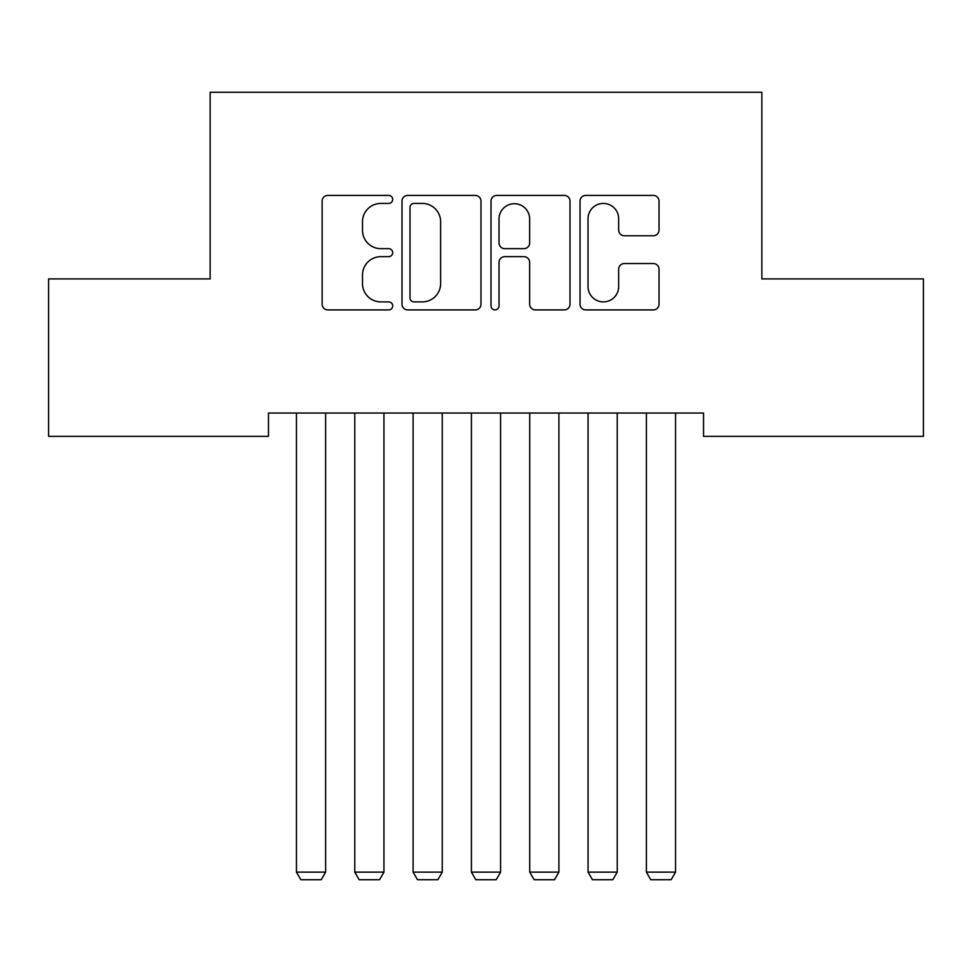 <?xml version="1.0" encoding="UTF-8"?>
<svg xmlns="http://www.w3.org/2000/svg" width="972" height="972" viewBox="0 0 972 972"><rect width="100%" height="100%" fill="white"/><g stroke="black" fill="none" stroke-linecap="round" stroke-linejoin="round"><path stroke-width="1.46" d="M392.688 199.418A4.01 4.01 0 0 0 388.678 195.421L327.856 195.421A5.723 5.723 0 0 0 322.133 201.143L322.133 304.187A5.723 5.723 0 0 0 327.856 309.91L388.678 309.91A4.01 4.01 0 0 0 392.688 305.901A4.01 4.01 0 0 0 388.678 301.891L380.817 301.891A18.322 18.322 0 0 1 362.495 283.569L362.495 274.991A18.322 18.322 0 0 1 380.817 256.669L388.678 256.669A4.01 4.01 0 0 0 392.688 252.659A4.01 4.01 0 0 0 388.678 248.65L380.817 248.65A18.322 18.322 0 0 1 362.495 230.34L362.495 221.75A18.322 18.322 0 0 1 380.817 203.427L388.678 203.427A4.01 4.01 0 0 0 392.688 199.418M653.293 235.771A5.723 5.723 0 0 0 659.028 230.048L659.028 201.143A5.723 5.723 0 0 0 653.293 195.421L585.752 195.421A5.723 5.723 0 0 0 580.029 201.143L580.029 304.187A5.723 5.723 0 0 0 585.752 309.91L653.293 309.91A5.723 5.723 0 0 0 659.028 304.187L659.028 269.268A5.723 5.723 0 0 0 653.293 263.534L624.389 263.534A5.723 5.723 0 0 0 618.666 269.268L618.666 286.582A15.309 15.309 0 0 1 603.357 301.891A15.309 15.309 0 0 1 588.036 286.582L588.036 218.749A15.309 15.309 0 0 1 603.357 203.427A15.309 15.309 0 0 1 618.666 218.749L618.666 230.048A5.723 5.723 0 0 0 624.389 235.771L653.293 235.771M703.534 413.039L268.466 413.039L268.466 436.367L48.6 436.367L48.6 278.903L210.146 278.903L210.146 92.279L761.854 92.279L761.854 278.903L923.4 278.903L923.4 436.367L703.534 436.367L703.534 413.039M480.994 201.143A5.723 5.723 0 0 0 475.272 195.421L407.718 195.421A5.723 5.723 0 0 0 401.995 201.143L401.995 304.187A5.723 5.723 0 0 0 407.718 309.91L475.272 309.91A5.723 5.723 0 0 0 480.994 304.187L480.994 201.143M496.728 195.421L564.282 195.421A5.723 5.723 0 0 1 570.005 201.143L570.005 304.187A5.723 5.723 0 0 1 564.282 309.91L535.378 309.91A5.723 5.723 0 0 1 529.655 304.187L529.655 262.391A5.723 5.723 0 0 0 523.92 256.669L504.747 256.669A5.723 5.723 0 0 0 499.025 262.391L499.025 305.901A4.01 4.01 0 0 1 495.015 309.91A4.01 4.01 0 0 1 491.006 305.901L491.006 201.143A5.723 5.723 0 0 1 496.728 195.421M414.011 203.427A4.01 4.01 0 0 0 410.002 207.437L410.002 297.882A4.01 4.01 0 0 0 414.011 301.891L422.31 301.891A18.322 18.322 0 0 0 440.632 283.569L440.632 221.75A18.322 18.322 0 0 0 422.31 203.427L414.011 203.427M529.655 219.028A15.309 15.309 0 0 0 514.334 203.719A15.309 15.309 0 0 0 499.025 219.028L499.025 242.927A5.723 5.723 0 0 0 504.747 248.65L523.92 248.65A5.723 5.723 0 0 0 529.655 242.927L529.655 219.028M325.62 413.039L325.62 872.139L296.46 872.139L296.46 413.039M325.62 872.139L321.246 879.721L300.834 879.721L296.46 872.139M383.94 413.039L383.94 872.139L354.78 872.139L354.78 413.039M383.94 872.139L379.566 879.721L359.154 879.721L354.78 872.139M442.26 413.039L442.26 872.139L413.1 872.139L413.1 413.039M442.26 872.139L437.886 879.721L417.474 879.721L413.1 872.139M500.58 413.039L500.58 872.139L471.42 872.139L471.42 413.039M500.58 872.139L496.206 879.721L475.794 879.721L471.42 872.139M558.9 413.039L558.9 872.139L529.74 872.139L529.74 413.039M558.9 872.139L554.526 879.721L534.114 879.721L529.74 872.139M617.22 413.039L617.22 872.139L588.06 872.139L588.06 413.039M617.22 872.139L612.846 879.721L592.434 879.721L588.06 872.139M675.54 413.039L675.54 872.139L646.38 872.139L646.38 413.039M675.54 872.139L671.166 879.721L650.754 879.721L646.38 872.139"/></g></svg>
